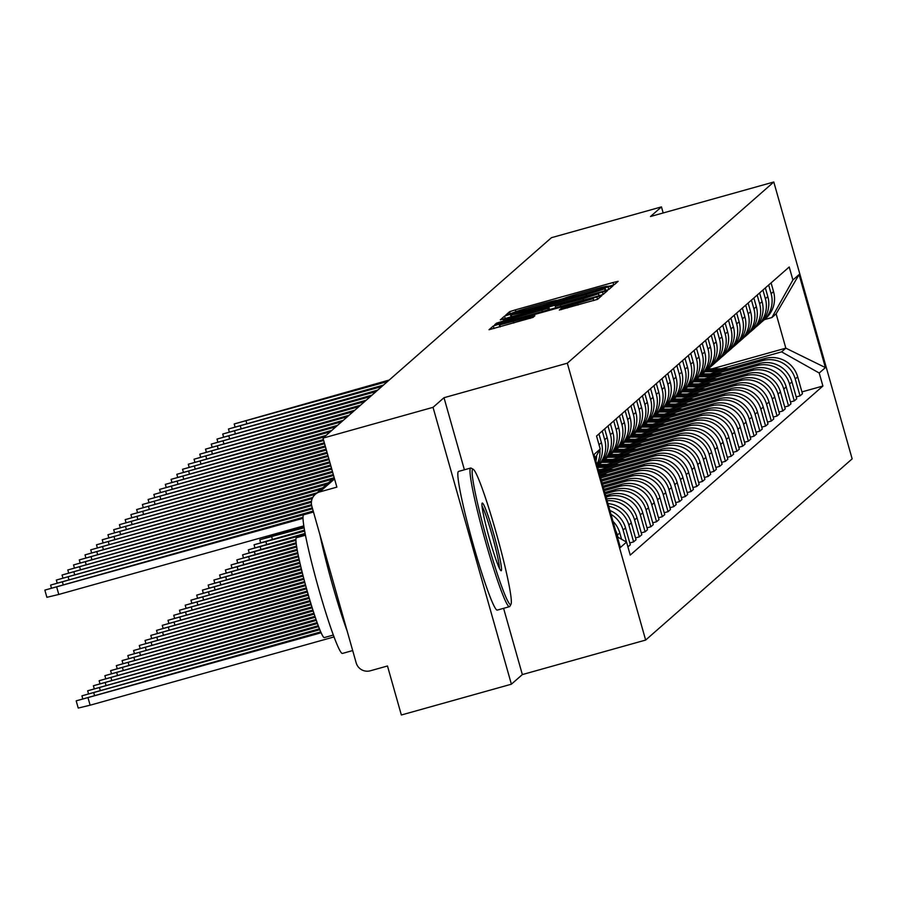 <?xml version="1.0" encoding="UTF-8"?>
<svg xmlns="http://www.w3.org/2000/svg" width="897" height="897" viewBox="0 0 897 897"><rect width="100%" height="100%" fill="white"/><g stroke="black" fill="none" stroke-linecap="round" stroke-linejoin="round"><path stroke-width="1.35" d="M610.24 285.964L614.299 284.674L618.134 281.31L613.066 282.51L515.371 309.857L509.586 311.696L505.74 315.071L513.846 312.504A18.086 0.662 -15.8 0 1 532.37 306.628L540.51 304.341A18.086 0.662 -15.8 0 1 556.757 300.428A18.086 0.662 -15.8 0 1 556.723 300.495L564.314 298.365A18.086 0.662 -15.8 0 1 582.837 292.489L590.977 290.213A18.086 0.662 -15.8 0 1 607.235 286.3A18.086 0.662 -15.8 0 1 607.191 286.367L610.24 285.964M559.347 310.026L597.604 299.318L601.876 295.562L499.113 324.131L493.316 325.97L489.044 329.726L533.02 317.403L534.859 315.778L499.775 324.871L515.293 319.904L579.608 301.897L593.186 298.634L561.163 308.433L559.358 310.059M567.308 363.195L444.004 397.707L433.038 407.328L323.01 438.128L551.431 237.694L661.459 206.893L650.504 216.513L773.797 182.001L567.308 363.195L645.649 640.066L852.15 458.872L773.797 182.001M603.042 291.301L608.839 289.462L613.1 285.728L608.031 286.928L510.337 314.275L504.551 316.114L500.279 319.87L603.042 291.301M607.482 290.65L603.221 294.395L597.436 296.234L494.673 324.781L496.501 323.178L502.286 321.339L547.697 308.411L548.919 307.335L543.84 308.557L503.094 319.657L607.493 290.639M433.038 407.328L511.391 684.198L401.351 714.999L387.482 665.989L370.349 670.788A11.515 11.47 -131.3 0 1 356.154 662.816L311.808 506.099A11.515 11.47 -131.3 0 1 315.273 494.348L331.935 479.727A11.515 11.47 48.7 0 1 334.323 478.112A11.515 11.515 0 0 0 331.935 479.727M511.391 684.198L522.346 674.578L645.649 640.066M323.01 438.128L336.868 487.127L319.736 491.926A11.515 11.47 -131.3 0 0 315.273 494.348M663.175 212.97L661.459 206.893M768.662 285.011L771.117 293.7A26.495 26.394 48.7 0 1 763.156 320.734L765.578 318.603A26.495 26.394 -131.3 0 0 773.539 291.57L771.084 282.88M715.47 373.814L762.607 360.628A26.495 26.394 48.7 0 1 795.247 378.971L797.68 376.841A26.495 26.394 -131.3 0 0 765.029 358.497L710.166 373.847M797.68 376.841L802.456 393.738L800.023 395.869L796.2 396.934M763.156 320.734A26.495 26.394 48.7 0 1 761.441 322.113M795.247 378.971L800.023 395.869M762.921 290.045L765.376 298.735A26.495 26.394 48.7 0 1 757.416 325.768L759.837 323.638A26.495 26.394 -131.3 0 0 767.81 296.604L765.354 287.915M790.459 401.968L794.293 400.903L796.715 398.773L791.939 381.887A26.495 26.394 -131.3 0 0 759.299 363.532L704.437 378.882M757.416 325.768A26.495 26.394 48.7 0 1 755.7 327.147M709.729 378.848L756.866 365.662A26.495 26.394 48.7 0 1 789.506 384.006L794.293 400.903M757.18 295.079L759.636 303.769A26.495 26.394 48.7 0 1 751.675 330.802L754.108 328.672A26.495 26.394 -131.3 0 0 762.069 301.639L759.613 292.949M784.718 407.003L788.553 405.937L790.975 403.807L786.198 386.921A26.495 26.394 -131.3 0 0 753.558 368.566L698.696 383.916M751.675 330.802A26.495 26.394 48.7 0 1 749.959 332.182M703.999 383.882L751.125 370.696A26.495 26.394 48.7 0 1 783.776 389.051L788.553 405.937M751.439 300.114L753.906 308.803A26.495 26.394 48.7 0 1 745.934 335.837L748.367 333.706A26.495 26.394 -131.3 0 0 756.328 306.673L753.872 297.983M778.988 412.037L782.812 410.972L785.245 408.841L780.457 391.955A26.495 26.394 -131.3 0 0 747.818 373.601L692.955 388.95M745.934 335.837A26.495 26.394 48.7 0 1 744.218 337.216M698.258 388.917L745.396 375.731A26.495 26.394 48.7 0 1 778.035 394.086L782.812 410.972M745.71 305.148L748.165 313.838A26.495 26.394 48.7 0 1 740.204 340.871L742.626 338.741A26.495 26.394 -131.3 0 0 750.587 311.708L748.132 303.029M773.248 417.083L777.071 416.006L779.504 413.876L774.728 396.99A26.495 26.394 -131.3 0 0 742.077 378.635L687.214 393.985M740.204 340.871A26.495 26.394 48.7 0 1 738.489 342.25M692.518 393.962L739.655 380.765A26.495 26.394 48.7 0 1 772.295 399.12L777.071 416.006M739.969 310.194L742.424 318.872A26.495 26.394 48.7 0 1 734.464 345.906L736.886 343.775A26.495 26.394 -131.3 0 0 744.858 316.742L742.391 308.063M767.507 422.117L771.342 421.041L773.763 418.91L768.987 402.024A26.495 26.394 -131.3 0 0 736.347 383.669L681.485 399.03M734.464 345.906A26.495 26.394 48.7 0 1 732.748 347.285M686.777 398.997L733.914 385.8A26.495 26.394 48.7 0 1 766.554 404.155L771.342 421.041M734.228 315.228L736.684 323.907A26.495 26.394 48.7 0 1 728.723 350.94L731.156 348.81A26.495 26.394 -131.3 0 0 739.117 321.776L736.661 313.098M761.766 427.151L765.601 426.075L768.023 423.945L763.246 407.059A26.495 26.394 -131.3 0 0 730.607 388.704L675.744 404.065M728.723 350.94A26.495 26.394 48.7 0 1 727.007 352.319M681.047 404.031L728.173 390.834A26.495 26.394 48.7 0 1 760.824 409.189L765.601 426.075M728.487 320.263L730.954 328.941A26.495 26.394 48.7 0 1 722.982 355.974L725.415 353.844A26.495 26.394 -131.3 0 0 733.376 326.811L730.92 318.132M756.025 432.186L759.86 431.109L762.293 428.979L757.505 412.093A26.495 26.394 -131.3 0 0 724.866 393.738L670.003 409.099M722.982 355.974A26.495 26.394 48.7 0 1 721.266 357.354M675.306 409.066L722.433 395.869A26.495 26.394 48.7 0 1 755.083 414.223L759.86 431.109M722.758 325.297L725.213 333.976A26.495 26.394 48.7 0 1 717.252 361.009L719.674 358.878A26.495 26.394 -131.3 0 0 727.635 331.845L725.18 323.167M750.296 437.22L754.119 436.144L756.552 434.013L751.776 417.127A26.495 26.394 -131.3 0 0 719.125 398.773L664.262 414.134M717.252 361.009A26.495 26.394 48.7 0 1 715.537 362.388M669.566 414.1L716.703 400.903A26.495 26.394 48.7 0 1 749.343 419.258L754.119 436.144M717.017 330.331L719.472 339.01A26.495 26.394 48.7 0 1 711.512 366.043L713.934 363.913A26.495 26.394 -131.3 0 0 721.906 336.88L719.439 328.201M744.555 442.255L748.378 441.178L750.811 439.048L746.035 422.162A26.495 26.394 -131.3 0 0 713.384 403.807L658.533 419.168M711.512 366.043A26.495 26.394 48.7 0 1 709.796 367.422M663.825 419.134L710.962 405.937A26.495 26.394 48.7 0 1 743.602 424.292L748.378 441.178M711.276 335.366L713.732 344.044A26.495 26.394 48.7 0 1 705.771 371.078L708.204 368.947A26.495 26.394 -131.3 0 0 716.165 341.914L713.709 333.236M738.814 447.289L742.649 446.213L745.071 444.082L740.294 427.196A26.495 26.394 -131.3 0 0 707.655 408.841L652.792 424.203M705.771 371.078A26.495 26.394 48.7 0 1 704.055 372.468M658.095 424.169L705.221 410.972A26.495 26.394 48.7 0 1 737.861 429.327L742.649 446.213M705.535 340.4L708.002 349.079A26.495 26.394 48.7 0 1 700.03 376.112L702.463 373.982A26.495 26.394 -131.3 0 0 710.424 346.948L707.968 338.27M733.073 452.323L736.908 451.247L739.33 449.117L734.553 432.231A26.495 26.394 -131.3 0 0 701.914 413.876L647.051 429.237M700.03 376.112A26.495 26.394 48.7 0 1 698.314 377.502M652.354 429.203L699.481 416.006A26.495 26.394 48.7 0 1 732.131 434.361L736.908 451.247M699.806 345.435L702.261 354.113A26.495 26.394 48.7 0 1 694.3 381.147L696.722 379.016A26.495 26.394 -131.3 0 0 704.683 351.983L702.228 343.304M727.344 457.358L731.167 456.281L733.6 454.151L728.812 437.265A26.495 26.394 -131.3 0 0 696.173 418.91L641.31 434.271M694.3 381.147A26.495 26.394 48.7 0 1 692.585 382.537M646.614 434.238L693.751 421.041A26.495 26.394 48.7 0 1 726.391 439.395L731.167 456.281M694.065 350.469L696.521 359.148A26.495 26.394 48.7 0 1 688.56 386.181L690.982 384.051A26.495 26.394 -131.3 0 0 698.954 357.017L696.487 348.339M721.603 462.392L725.426 461.316L727.859 459.186L723.083 442.299A26.495 26.394 -131.3 0 0 690.432 423.945L635.581 439.306M688.56 386.181A26.495 26.394 48.7 0 1 686.844 387.571M640.873 439.272L688.01 426.075A26.495 26.394 48.7 0 1 720.65 444.43L725.426 461.316M688.324 355.504L690.78 364.182A26.495 26.394 48.7 0 1 682.819 391.215L685.252 389.085A26.495 26.394 -131.3 0 0 693.213 362.052L690.757 353.373M715.862 467.427L719.697 466.35L722.119 464.22L717.342 447.334A26.495 26.394 -131.3 0 0 684.703 428.979L629.84 444.34M682.819 391.215A26.495 26.394 48.7 0 1 681.103 392.606M635.143 444.307L682.269 431.109A26.495 26.394 48.7 0 1 714.909 449.464L719.697 466.35M682.583 360.538L685.05 369.228A26.495 26.394 48.7 0 1 677.078 396.25L679.511 394.119A26.495 26.394 -131.3 0 0 687.472 367.097L685.016 358.408M710.121 472.461L713.956 471.385L716.378 469.254L711.601 452.368A26.495 26.394 -131.3 0 0 678.962 434.013L624.099 449.375M677.078 396.25A26.495 26.394 48.7 0 1 675.363 397.64M629.402 449.341L676.529 436.144A26.495 26.394 48.7 0 1 709.179 454.499L713.956 471.385M676.854 365.572L679.309 374.262A26.495 26.394 48.7 0 1 671.348 401.284L673.77 399.154A26.495 26.394 -131.3 0 0 681.731 372.132L679.276 363.442M704.392 477.496L708.215 476.419L710.648 474.289L705.861 457.403A26.495 26.394 -131.3 0 0 673.221 439.048L618.358 454.409M671.348 401.284A26.495 26.394 48.7 0 1 669.622 402.675M623.662 454.375L670.799 441.178A26.495 26.394 48.7 0 1 703.439 459.533L708.215 476.419M671.113 370.607L673.569 379.296A26.495 26.394 48.7 0 1 665.608 406.319L668.03 404.188A26.495 26.394 -131.3 0 0 676.002 377.166L673.535 368.476M698.651 482.53L702.474 481.454L704.907 479.323L700.131 462.437A26.495 26.394 -131.3 0 0 667.48 444.082L612.629 459.443M665.608 406.319A26.495 26.394 48.7 0 1 663.892 407.709M617.921 459.41L665.058 446.213A26.495 26.394 48.7 0 1 697.698 464.568L702.474 481.454M665.372 375.641L667.828 384.331A26.495 26.394 48.7 0 1 659.867 411.353L662.3 409.234A26.495 26.394 -131.3 0 0 670.261 382.2L667.805 373.511M692.91 487.564L696.745 486.488L699.167 484.369L694.39 467.472A26.495 26.394 -131.3 0 0 661.751 449.117L606.888 464.478M659.867 411.353A26.495 26.394 48.7 0 1 658.151 412.743M612.191 464.444L659.317 451.247A26.495 26.394 48.7 0 1 691.957 469.602L696.745 486.488M659.631 380.676L662.087 389.365A26.495 26.394 48.7 0 1 654.126 416.399L656.559 414.268A26.495 26.394 -131.3 0 0 664.52 387.235L662.064 378.545M687.169 492.599L691.004 491.534L693.426 489.403L688.649 472.506A26.495 26.394 -131.3 0 0 656.01 454.151L601.147 469.512M654.126 416.399A26.495 26.394 48.7 0 1 652.411 417.778M606.45 469.479L653.577 456.281A26.495 26.394 48.7 0 1 686.227 474.636L691.004 491.534M653.902 385.71L656.357 394.4A26.495 26.394 48.7 0 1 648.396 421.433L650.818 419.303A26.495 26.394 -131.3 0 0 658.779 392.269L656.324 383.58M681.44 497.633L685.263 496.568L687.696 494.438L682.909 477.54A26.495 26.394 -131.3 0 0 650.269 459.186L599.42 473.425M648.396 421.433A26.495 26.394 48.7 0 1 646.67 422.812M600.71 474.513L647.847 461.316A26.495 26.394 48.7 0 1 680.487 479.671L685.263 496.568M648.161 390.744L650.617 399.434A26.495 26.394 48.7 0 1 642.656 426.467L645.078 424.337A26.495 26.394 -131.3 0 0 653.038 397.304L650.583 388.614M675.699 502.668L679.522 501.602L681.955 499.472L677.179 482.575A26.495 26.394 -131.3 0 0 644.528 464.231L600.317 476.599M642.656 426.467A26.495 26.394 48.7 0 1 640.94 427.847M600.698 477.944L642.106 466.362A26.495 26.394 48.7 0 1 674.746 484.705L679.522 501.602M642.42 395.779L644.876 404.469A26.495 26.394 48.7 0 1 636.915 431.502L639.337 429.371A26.495 26.394 -131.3 0 0 647.309 402.338L644.853 393.648M669.958 507.702L673.793 506.637L676.215 504.506L671.438 487.609A26.495 26.394 -131.3 0 0 638.799 469.266L601.214 479.783M636.915 431.502A26.495 26.394 48.7 0 1 635.199 432.881M601.595 481.128L636.365 471.396A26.495 26.394 48.7 0 1 669.005 489.74L673.793 506.637M636.679 400.813L639.135 409.503A26.495 26.394 48.7 0 1 631.174 436.536L633.607 434.406A26.495 26.394 -131.3 0 0 641.568 407.373L639.113 398.683M664.217 512.736L668.052 511.671L670.474 509.541L665.697 492.644A26.495 26.394 -131.3 0 0 633.058 474.3L602.111 482.956M631.174 436.536A26.495 26.394 48.7 0 1 629.459 437.915M602.492 484.302L630.625 476.43A26.495 26.394 48.7 0 1 663.275 494.774L668.052 511.671M630.939 405.848L633.405 414.537A26.495 26.394 48.7 0 1 625.433 441.571L627.866 439.44A26.495 26.394 -131.3 0 0 635.827 412.407L633.372 403.717M658.488 517.771L662.311 516.706L664.744 514.575L659.957 497.678A26.495 26.394 -131.3 0 0 627.317 479.334L603.008 486.129M625.433 441.571A26.495 26.394 48.7 0 1 623.718 442.95M603.389 487.475L624.895 481.465A26.495 26.394 48.7 0 1 657.535 499.808L662.311 516.706M625.209 410.882L627.665 419.572A26.495 26.394 48.7 0 1 619.704 446.605L622.126 444.475A26.495 26.394 -131.3 0 0 630.086 417.441L627.631 408.752M652.747 522.805L656.57 521.74L659.003 519.61L654.227 502.712A26.495 26.394 -131.3 0 0 621.576 484.369L603.905 489.314M619.704 446.605A26.495 26.394 48.7 0 1 617.988 447.984M604.286 490.659L619.154 486.499A26.495 26.394 48.7 0 1 651.794 504.843L656.57 521.74M619.468 415.916L621.924 424.606A26.495 26.394 48.7 0 1 613.963 451.64L616.385 449.509A26.495 26.394 -131.3 0 0 624.357 422.476L621.89 413.786M647.006 527.84L650.841 526.774L653.263 524.644L648.486 507.758A26.495 26.394 -131.3 0 0 615.847 489.403L604.813 492.487M613.963 451.64A26.495 26.394 48.7 0 1 612.247 453.019M605.195 493.832L613.413 491.534A26.495 26.394 48.7 0 1 646.053 509.888L650.841 526.774M613.727 420.951L616.183 429.641A26.495 26.394 48.7 0 1 608.222 456.674L610.655 454.544A26.495 26.394 -131.3 0 0 618.616 427.51L616.161 418.821M641.265 532.874L645.1 531.809L647.522 529.678L642.745 512.792A26.495 26.394 -131.3 0 0 610.106 494.438L605.71 495.671M608.222 456.674A26.495 26.394 48.7 0 1 606.507 458.053M606.092 497.005L607.673 496.568A26.495 26.394 48.7 0 1 640.323 514.923L645.1 531.809M607.987 425.985L610.453 434.675A26.495 26.394 48.7 0 1 602.481 461.708L604.914 459.578A26.495 26.394 -131.3 0 0 612.875 432.545L610.42 423.866M635.536 537.908L639.359 536.843L641.792 534.713L637.005 517.827A26.495 26.394 -131.3 0 0 606.63 498.945M602.481 461.708A26.495 26.394 48.7 0 1 600.766 463.087M607.134 500.694A26.495 26.394 48.7 0 1 634.583 519.957L639.359 536.843M597.368 466.193L599.174 464.612A26.495 26.394 -131.3 0 0 607.134 437.579L604.679 428.901M629.795 542.954L633.618 541.878L636.051 539.747L631.275 522.861A26.495 26.394 -131.3 0 0 607.964 503.621M602.257 431.031L604.713 439.709A26.495 26.394 48.7 0 1 597.368 466.182M608.693 506.211A26.495 26.394 48.7 0 1 628.842 524.992L633.618 541.878M597.189 465.577A26.495 26.394 -131.3 0 0 601.405 442.613L598.938 433.935M627.911 546.878L630.311 544.782L625.534 527.896A26.495 26.394 -131.3 0 0 609.904 510.483M599.88 449.677A26.495 26.394 48.7 0 1 596.864 464.399M610.992 514.351A26.495 26.394 48.7 0 1 623.101 530.026L626.51 542.046M595.922 461.08A26.495 26.394 -131.3 0 0 596.662 455.429M621.587 539.288L619.793 532.93A26.495 26.394 -131.3 0 0 612.976 521.336M615.51 530.295A26.495 26.394 48.7 0 1 617.36 535.061L617.988 537.258M721.21 368.779L781.612 351.871L785.839 348.159L776.129 313.827L771.902 317.538L764.39 319.646M711.971 368.835L785.839 348.159L825.408 367.602L819.219 373.017L781.612 351.871M771.902 317.538L792.903 279.987L799.081 274.572L825.408 367.602M617.383 536.922L626.554 542.08L630.232 555.086L822.908 386.035L819.219 373.017M626.554 542.08L620.376 547.495L594.049 454.465L600.228 449.049L595.103 458.199M792.903 279.987L789.214 266.981L596.55 436.032L600.228 449.049M444.004 397.707L464.399 469.793M503.598 608.323L522.346 674.578M801.94 391.899L822.908 386.035M799.081 274.572L776.129 313.827M605.105 288.206L511.223 314.791A18.086 0.662 -15.8 0 0 511.189 314.858A18.086 0.662 -15.8 0 0 527.436 310.945L586.055 294.541A18.086 0.662 -15.8 0 0 604.578 288.666L605.105 288.206L605.755 290.516L605.105 288.195M583.016 298.746L598.534 293.779L584.945 297.053L562.284 303.388L555.277 306.314L583.016 298.746L583.42 300.147M706.343 370.573L722.231 370.472M704.997 371.739L718.015 371.65M706.971 370.024L724.227 369.923M708.294 368.869L728.442 368.734M389.22 380.025L234.207 423.967L387.526 381.517M700.613 375.608L716.49 375.507M699.256 376.774L712.274 376.695M303.937 526.853L259.805 539.747L304.094 527.817M701.23 375.058L718.486 374.957M702.564 373.903L722.702 373.769M694.872 380.642L710.76 380.541M693.516 381.808L706.544 381.73M304.487 530.127L254.075 544.782L304.655 531.091M695.5 380.093L712.745 379.992M696.823 378.938L716.961 378.803M689.131 385.676L705.02 385.575M687.775 386.842L700.804 386.764M305.081 533.39L248.334 549.816L305.26 534.354M689.759 385.127L707.004 385.026M691.082 383.972L711.22 383.838M383.479 385.06L228.466 429.001L381.786 386.551M377.738 390.094L222.736 434.036L376.045 391.585M372.008 395.129L216.996 439.07L370.315 396.62M472.618 469.333A70.258 5.382 74.4 0 0 487.25 540.824A70.258 5.382 74.4 0 0 510.853 604.443A70.258 5.382 74.4 0 0 511.021 604.23A70.258 5.382 74.4 0 0 496.927 535.442A70.258 5.382 74.4 0 0 473.257 469.322A70.258 5.382 74.4 0 0 472.618 469.333M509.967 606.024A71.984 5.517 -105.6 0 1 509.832 606.35A71.984 5.517 -105.6 0 1 509.664 606.574A71.984 5.517 -105.6 0 1 509.485 606.675A71.984 5.517 -105.6 0 1 485.12 540.117A71.984 5.517 -105.6 0 1 470.488 468.133A71.984 5.517 -105.6 0 1 470.678 468.032A71.984 5.517 -105.6 0 1 471.138 468.122L473.257 469.322M482.182 503.116A35.129 2.691 -105.6 0 1 493.978 534.926A35.129 2.691 -105.6 0 1 501.3 570.671A35.129 2.691 -105.6 0 1 500.975 570.671A35.129 2.691 -105.6 0 1 489.145 537.617A35.129 2.691 -105.6 0 1 482.093 503.217A35.129 2.691 -105.6 0 1 482.182 503.116M499.416 568.261A33.402 2.556 74.4 0 0 492.543 536.664A33.402 2.556 74.4 0 0 482.014 506.099M342.676 653.319A71.984 5.517 -105.6 0 1 342.497 653.42A71.984 5.517 -105.6 0 1 318.132 586.862A71.984 5.517 -105.6 0 1 303.511 514.878A71.984 5.517 -105.6 0 1 303.691 514.777A71.984 5.517 -105.6 0 1 303.892 514.766M347.195 631.163A71.984 5.517 -105.6 0 1 320.016 535.105M324.479 637.498A51.824 3.969 -105.6 0 1 324.344 637.565A51.824 3.969 -105.6 0 1 306.808 589.643A51.824 3.969 -105.6 0 1 296.279 537.819A51.824 3.969 -105.6 0 1 296.402 537.752A51.824 3.969 -105.6 0 1 296.559 537.74M497.499 609.982A71.984 5.517 -105.6 0 1 497.319 610.083A71.984 5.517 -105.6 0 1 472.954 543.526A71.984 5.517 -105.6 0 1 458.322 471.542A71.984 5.517 -105.6 0 1 458.513 471.441A71.984 5.517 -105.6 0 1 458.715 471.43M683.391 390.711L699.279 390.61M682.045 391.877L695.063 391.798M295.898 539.389L242.594 554.851L295.898 540.398M684.019 390.161L701.275 390.06M685.342 389.006L705.491 388.872M677.661 395.745L693.538 395.644M676.304 396.911L689.322 396.833M296.088 542.763L236.853 559.885L296.201 543.739M678.278 395.196L695.534 395.095M679.612 394.041L699.75 393.906M366.268 400.163L211.255 444.105L364.574 401.654M360.527 405.209L205.514 449.139L358.834 406.689M671.92 400.78L687.808 400.679M670.564 401.946L683.592 401.867M296.526 546.071L231.123 564.919L296.683 547.035M672.548 400.23L689.793 400.129M673.871 399.075L694.009 398.952M666.179 405.814L682.068 405.724M664.823 406.98L677.852 406.902M297.075 549.345L225.382 569.954L297.255 550.31M666.807 405.265L684.052 405.164M668.13 404.11L688.268 403.986M660.439 410.848L676.327 410.759M659.093 412.015L672.111 411.936M297.692 552.597L219.642 574.988L297.882 553.561M661.067 410.299L678.323 410.198M662.39 409.144L682.539 409.021M654.709 415.883L670.586 415.793M653.352 417.049L666.37 416.97M298.353 555.848L213.901 580.034L298.555 556.802M655.326 415.345L672.582 415.233M656.649 414.179L676.798 414.055M648.968 420.928L664.856 420.828M647.612 422.083L660.641 422.005M299.049 559.078L208.171 585.068L299.25 560.031M649.596 420.379L666.841 420.267M650.919 419.213L671.057 419.09M643.227 425.963L659.116 425.862M641.871 427.118L654.9 427.039M299.766 562.307L202.43 590.103L299.99 563.26M643.855 425.413L661.1 425.301M645.178 424.247L665.316 424.124M637.487 430.997L653.375 430.896M636.141 432.152L649.159 432.074M300.517 565.525L196.69 595.137L300.753 566.467M638.115 430.448L655.371 430.336M639.438 429.282L659.575 429.158M631.757 436.032L647.634 435.931M630.4 437.187L643.418 437.108M301.291 568.732L190.949 600.171L301.527 569.685M632.374 435.482L649.63 435.37M633.697 434.316L653.846 434.193M354.786 410.243L199.784 454.174L353.093 411.723M349.056 415.277L194.044 459.208L347.363 416.757M343.316 420.312L188.303 464.242L341.622 421.792M337.575 425.346L182.562 469.277L335.882 426.826M331.834 430.381L176.832 474.311L330.141 431.861M326.093 435.415L171.092 479.346L324.411 436.895M323.425 439.586L165.351 484.38L323.682 440.528M324.322 442.77L159.61 489.414L324.579 443.701M626.016 441.066L641.893 440.965M624.66 442.221L637.689 442.143M302.087 571.938L185.208 605.206L302.323 572.891M626.644 440.517L643.889 440.405M627.967 439.351L648.105 439.227M620.276 446.101L636.164 446M618.919 447.255L631.948 447.177M302.906 575.145L179.478 610.24L303.141 576.087M620.903 445.551L638.148 445.439M622.226 444.385L642.364 444.262M614.535 451.135L630.423 451.034M613.189 452.29L626.207 452.211M303.735 578.341L173.738 615.275L303.982 579.283M615.163 450.586L632.407 450.473M616.486 449.419L636.623 449.296M608.805 456.169L624.682 456.068M607.448 457.324L620.466 457.246M304.576 581.525L167.997 620.309L304.834 582.467M609.422 455.62L626.678 455.508M610.745 454.454L630.894 454.331M603.064 461.204L618.941 461.103M601.708 462.359L614.725 462.28M305.44 584.721L162.256 625.344L305.698 585.651M603.692 460.654L620.937 460.542M605.015 459.488L625.153 459.365M597.38 466.238L613.212 466.137M597.705 467.393L608.996 467.315M306.314 587.905L156.526 630.378L306.583 588.836M597.951 465.689L615.196 465.577M599.274 464.523L619.412 464.399M598.792 471.228L607.471 471.172M599.118 472.383L603.255 472.349M307.211 591.078L150.786 635.412L307.48 592.02M598.635 470.678L609.455 470.611M598.31 469.535L613.671 469.434M600.205 476.217L601.73 476.206M308.12 594.251L145.045 640.447L308.389 595.193M600.048 475.668L603.726 475.645M599.723 474.524L607.942 474.468M309.05 597.424L139.304 645.481L309.319 598.355M601.136 479.514L602.201 479.503M309.992 600.586L133.575 650.516L310.272 601.517M310.945 603.748L127.834 655.55L311.237 604.679M311.921 606.899L122.093 660.584L312.212 607.83M312.918 610.05L116.352 665.619L313.221 610.98M313.939 613.2L110.623 670.653L314.242 614.12M314.982 616.34L104.882 675.688L315.284 617.259M325.219 445.944L153.869 494.449L325.488 446.885M326.116 449.117L148.14 499.483L326.385 450.059M327.013 452.301L142.399 504.518L327.282 453.232M327.921 455.474L136.658 509.552L328.179 456.416M328.818 458.647L130.917 514.598L329.076 459.589M329.715 461.832L125.188 519.632L329.984 462.762M330.612 465.005L119.447 524.667L330.881 465.947M331.509 468.178L113.706 529.701L331.778 469.12M332.406 471.362L107.965 534.735L332.675 472.293M333.314 474.535L102.236 539.77L333.572 475.477M334.211 477.709L96.495 544.804L332.619 479.166M328.504 482.743L90.754 549.839L326.811 484.223M322.763 487.777L85.013 554.873L321.07 489.257M317.022 492.812L79.284 559.907L315.329 494.292M312.795 497.42L73.543 564.942L312.234 498.586M316.047 619.468L99.141 680.722L316.361 620.388M311.506 501.21L67.802 569.976L311.394 502.253M317.146 622.585L93.4 685.757L317.471 623.505M311.494 504.641L62.061 575.011L311.674 505.605M318.289 625.691L87.671 690.791L318.626 626.611M312.302 507.848L56.332 580.045L312.571 508.778M319.478 628.786L81.93 695.825L319.848 629.694M313.199 511.021L50.591 585.079L313.468 511.963M320.756 631.858L76.189 700.86L321.148 632.755M334.076 636.915L90.126 705.199L78.23 708.069L76.189 700.86M303.791 525.866L58.787 594.453L46.891 597.312L44.85 590.114L302.984 518.32M302.973 517.311L44.85 590.114M617.36 535.061L619.793 532.93M623.101 530.026L625.534 527.896M628.842 524.992L631.275 522.861M634.583 519.957L637.005 517.827M640.323 514.923L642.745 512.792M646.053 509.888L648.486 507.758M651.794 504.843L654.227 502.712M657.535 499.808L659.957 497.678M663.275 494.774L665.697 492.644M669.005 489.74L671.438 487.609M674.746 484.705L677.179 482.575M680.487 479.671L682.909 477.54M686.227 474.636L688.649 472.506M691.957 469.602L694.39 467.472M697.698 464.568L700.131 462.437M703.439 459.533L705.861 457.403M709.179 454.499L711.601 452.368M714.909 449.464L717.342 447.334M720.65 444.43L723.083 442.299M726.391 439.395L728.812 437.265M732.131 434.361L734.553 432.231M737.861 429.327L740.294 427.196M743.602 424.292L746.035 422.162M749.343 419.258L751.776 417.127M755.083 414.223L757.505 412.093M760.824 409.189L763.246 407.059M766.554 404.155L768.987 402.024M772.295 399.12L774.728 396.99M778.035 394.086L780.457 391.955M783.776 389.051L786.198 386.921M789.506 384.006L791.939 381.887M599.005 444.721L601.405 442.613M604.713 439.709L607.134 437.579M610.453 434.675L612.875 432.545M607.673 496.568L610.106 494.438M616.183 429.641L618.616 427.51M613.413 491.534L615.847 489.403M621.924 424.606L624.357 422.476M619.154 486.499L621.576 484.369M627.665 419.572L630.086 417.441M624.895 481.465L627.317 479.334M633.405 414.537L635.827 412.407M630.625 476.43L633.058 474.3M639.135 409.503L641.568 407.373M636.365 471.396L638.799 469.266M644.876 404.469L647.309 402.338M642.106 466.362L644.528 464.231M650.617 399.434L653.038 397.304M647.847 461.316L650.269 459.186M656.357 394.4L658.779 392.269M653.577 456.281L656.01 454.151M662.087 389.365L664.52 387.235M659.317 451.247L661.751 449.117M667.828 384.331L670.261 382.2M665.058 446.213L667.48 444.082M673.569 379.296L676.002 377.166M670.799 441.178L673.221 439.048M679.309 374.262L681.731 372.132M676.529 436.144L678.962 434.013M685.05 369.228L687.472 367.097M682.269 431.109L684.703 428.979M690.78 364.182L693.213 362.052M688.01 426.075L690.432 423.945M696.521 359.148L698.954 357.017M693.751 421.041L696.173 418.91M702.261 354.113L704.683 351.983M699.481 416.006L701.914 413.876M708.002 349.079L710.424 346.948M705.221 410.972L707.655 408.841M713.732 344.044L716.165 341.914M710.962 405.937L713.384 403.807M719.472 339.01L721.906 336.88M716.703 400.903L719.125 398.773M725.213 333.976L727.635 331.845M722.433 395.869L724.866 393.738M730.954 328.941L733.376 326.811M728.173 390.834L730.607 388.704M736.684 323.907L739.117 321.776M733.914 385.8L736.347 383.669M742.424 318.872L744.858 316.742M739.655 380.765L742.077 378.635M748.165 313.838L750.587 311.708M745.396 375.731L747.818 373.601M753.906 308.803L756.328 306.673M751.125 370.696L753.558 368.566M759.636 303.769L762.069 301.639M756.866 365.662L759.299 363.532M765.376 298.735L767.81 296.604M762.607 360.628L765.029 358.497M771.117 293.7L773.539 291.57M334.547 478.931L319.736 491.926M510.225 313.95L509.586 311.696M515.876 311.64L515.371 309.857M613.739 284.898L613.066 282.51M505.269 318.67L504.551 316.114M511.122 317.033L510.337 314.275M608.76 289.518L608.031 286.928M511.806 316.843L511.256 314.892M527.84 312.358L527.436 310.945M586.447 295.943L586.055 294.541M605.15 290.695L604.578 288.666M496.826 324.355L496.501 323.178M502.679 322.752L502.286 321.339M542.304 311.663L541.9 310.25M548.145 310.026L547.697 308.411M549.547 309.633L548.908 307.357L549.569 309.633M603.143 294.44L602.414 291.861M555.748 307.895L555.299 306.314L555.736 307.906M560.76 306.494L560.356 305.081M561.5 309.611L561.163 308.433M567.353 308.007L566.96 306.595M578.072 305.002L577.679 303.59M513.757 323.01L513.364 321.597M530.172 318.379L529.779 317M494.045 328.526L493.316 325.97M499.887 326.889L499.113 324.131M597.537 299.363L596.797 296.784M278.081 534.085L277.812 533.143M246.103 421.097L246.742 423.339M272.34 539.131L271.713 536.888M266.6 544.165L265.972 541.923M260.87 549.199L260.231 546.957M240.374 426.131L241.001 428.374M234.633 431.165L235.261 433.408M228.892 436.2L229.531 438.442M255.129 554.234L254.49 551.991M249.388 559.268L248.761 557.026M223.151 441.246L223.79 443.477M217.422 446.28L218.049 448.511M243.648 564.303L243.02 562.06M237.918 569.337L237.279 567.095M232.177 574.372L231.538 572.129M226.436 579.406L225.797 577.163M220.696 584.44L220.068 582.198M214.966 589.475L214.327 587.232M209.225 594.509L208.586 592.267M203.484 599.544L202.845 597.301M211.681 451.314L212.309 453.546M205.94 456.349L206.579 458.58M200.199 461.383L200.838 463.614M194.458 466.418L195.098 468.66M188.729 471.452L189.357 473.694M182.988 476.486L183.616 478.729M177.247 481.521L177.886 483.763M171.506 486.555L172.146 488.798M197.744 604.578L197.116 602.336M192.003 609.612L191.375 607.37M186.273 614.647L185.634 612.404M180.532 619.681L179.893 617.439M174.792 624.716L174.164 622.473M169.051 629.75L168.423 627.508M163.321 634.784L162.682 632.553M157.58 639.819L156.941 637.588M151.84 644.853L151.212 642.622M146.099 649.888L145.471 647.656M140.369 654.922L139.73 652.691M134.628 659.968L133.989 657.725M128.888 665.002L128.26 662.76M123.147 670.037L122.519 667.794M117.417 675.071L116.778 672.828M165.777 491.59L166.405 493.832M160.036 496.624L160.664 498.867M154.295 501.658L154.934 503.901M148.554 506.693L149.194 508.935M142.825 511.727L143.453 513.97M137.084 516.762L137.712 519.004M131.343 521.796L131.982 524.039M125.602 526.831L126.242 529.073M119.873 531.865L120.501 534.107M114.132 536.899L114.76 539.142M108.391 541.934L109.03 544.176M102.65 546.968L103.29 549.211M96.921 552.003L97.549 554.245M91.18 557.037L91.808 559.28M85.439 562.071L86.078 564.314M111.677 680.105L111.037 677.863M79.698 567.117L80.338 569.348M105.936 685.14L105.308 682.897M73.958 572.151L74.597 574.383M100.195 690.174L99.567 687.932M68.228 577.186L68.856 579.417M94.465 695.209L93.826 692.966M62.487 582.22L63.126 584.452M90.126 705.199L88.085 698.001M56.746 587.255L58.787 594.453M511.75 316.854L511.189 314.858M599.095 295.752L598.534 293.779M593.747 300.607L593.186 298.634M500.313 326.766L499.775 324.871M266.319 537.46L266.039 536.44M234.207 423.967L234.98 426.714M260.59 542.494L259.805 539.747M254.849 547.529L254.075 544.782M249.108 552.563L248.334 549.816M228.466 429.001L229.251 431.749M222.736 434.036L223.51 436.783M216.996 439.07L217.769 441.817M342.497 653.42L352.689 650.56M333.381 635.042L324.344 637.565M497.319 610.083L509.485 606.675M458.513 471.441L470.678 468.032M305.44 535.217L296.402 537.752M303.691 514.777L313.49 512.03M511.021 604.23L509.832 606.35M243.367 557.598L242.594 554.851M237.638 562.632L236.853 559.885M211.255 444.105L212.028 446.852M205.514 449.139L206.299 451.886M231.897 567.678L231.123 564.919M226.156 572.712L225.382 569.954M220.415 577.746L219.642 574.988M214.686 582.781L213.901 580.034M208.945 587.815L208.171 585.068M203.204 592.85L202.43 590.103M197.463 597.884L196.69 595.137M191.734 602.919L190.949 600.171M199.784 454.174L200.558 456.921M194.044 459.208L194.817 461.955M188.303 464.242L189.076 466.989M182.562 469.277L183.347 472.024M176.832 474.311L177.606 477.058M171.092 479.346L171.865 482.093M165.351 484.38L166.124 487.127M159.61 489.414L160.395 492.161M185.993 607.953L185.208 605.206M180.252 612.987L179.478 610.24M174.511 618.022L173.738 615.275M168.782 623.056L167.997 620.309M163.041 628.091L162.256 625.344M157.3 633.125L156.526 630.378M151.559 638.159L150.786 635.412M145.83 643.194L145.045 640.447M140.089 648.228L139.304 645.481M134.348 653.263L133.575 650.516M128.607 658.297L127.834 655.55M122.867 663.332L122.093 660.584M117.137 668.366L116.352 665.619M111.396 673.4L110.623 670.653M105.655 678.435L104.882 675.688M153.869 494.449L154.654 497.196M148.14 499.483L148.913 502.242M142.399 504.518L143.172 507.276M136.658 509.552L137.443 512.31M130.917 514.598L131.702 517.345M125.188 519.632L125.961 522.379M119.447 524.667L120.22 527.414M113.706 529.701L114.48 532.448M107.965 534.735L108.75 537.482M102.236 539.77L103.009 542.517M96.495 544.804L97.268 547.551M90.754 549.839L91.528 552.586M85.013 554.873L85.798 557.62M79.284 559.907L80.057 562.654M73.543 564.942L74.316 567.689M99.915 683.469L99.141 680.722M67.802 569.976L68.576 572.723M94.185 688.504L93.4 685.757M62.061 575.011L62.846 577.758M88.444 693.549L87.671 690.791M56.332 580.045L57.105 582.792M82.703 698.584L81.93 695.825M50.591 585.079L51.364 587.827"/></g></svg>

